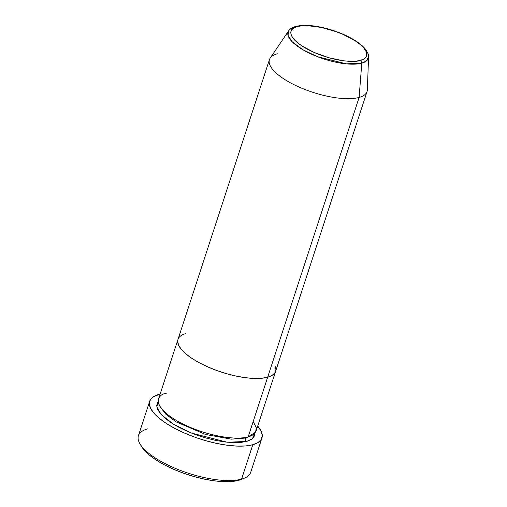 <?xml version="1.0" encoding="UTF-8"?>
<svg xmlns="http://www.w3.org/2000/svg" width="507" height="507" viewBox="0 0 507 507"><rect width="100%" height="100%" fill="white"/><g stroke="black" fill="none" stroke-linecap="round" stroke-linejoin="round"><path stroke-width="0.76" d="M139.995 443.904L141.618 446.635A56.486 19.317 18.1 0 0 185.03 473.722A56.486 19.317 18.1 0 0 238.772 480.313L241.566 479.115A59.053 20.198 -161.9 0 1 185.378 472.22A59.053 20.198 -161.9 0 1 139.995 443.904A59.053 20.198 -161.9 0 1 147.562 428.897M245.382 438.054L231.312 439.157L205.646 434.493L176.087 421.837L165.922 414.301L160.782 407.634L165.922 414.301L176.087 421.837L205.646 434.493L231.312 439.157L245.382 438.054A2.567 2.142 -105.4 0 0 246.681 441.439L251.206 439.55L253.988 436.901L254.907 433.111L252.492 438.612L246.681 441.439A2.567 2.142 74.6 0 1 245.382 438.054L249.21 436.54L245.382 438.054A2.567 2.142 74.6 0 1 245.705 437.414M185.923 333.555A51.353 17.561 -161.9 0 0 177.982 339.437A51.353 17.561 18.1 0 0 209.974 367.848A51.353 17.561 18.1 0 0 267.664 377.221A51.353 17.561 18.1 0 0 275.605 371.346A51.353 17.561 -161.9 0 1 267.664 377.221L261.568 378.273L254.134 378.437L245.648 377.721L236.439 376.143L226.857 373.773L217.275 370.693L208.054 367.024L199.562 362.911L192.109 358.506L185.993 353.981L181.443 349.513L178.635 345.267L177.678 341.414L178.008 339.36L177.678 341.414L178.635 345.267L181.443 349.513L185.993 353.981L192.109 358.506L199.562 362.911L208.054 367.024L217.275 370.693L226.857 373.773L236.439 376.143L245.648 377.721L254.134 378.437L261.568 378.273L267.664 377.221L248.177 436.85L267.664 377.221A51.353 17.561 -161.9 0 1 209.974 367.848A51.353 17.561 -161.9 0 1 177.982 339.437L158.495 399.066A51.353 17.561 18.1 0 0 190.486 427.477A51.353 17.561 18.1 0 0 248.177 436.85L255.598 432.129L256.288 427.642L253.183 421.539M149.673 401.259L138.43 435.659A59.053 20.198 18.1 0 0 175.219 468.329A59.053 20.198 18.1 0 0 241.566 479.115L252.809 444.715A59.053 20.198 -161.9 0 1 186.462 433.929A59.053 20.198 -161.9 0 1 149.673 401.259A59.053 20.198 -161.9 0 1 158.805 394.497A59.053 20.198 -161.9 0 1 160.098 394.167L153.596 396.664L150.395 399.712L149.324 403.528L150.427 407.964L153.653 412.844L158.881 417.983L165.916 423.187L174.484 428.25L184.256 432.978L194.859 437.199L205.88 440.741L216.895 443.473L227.485 445.285L237.244 446.109L245.794 445.919L252.809 444.715L241.566 479.115A59.053 20.198 18.1 0 0 250.692 472.353L261.942 437.953A59.053 20.198 -161.9 0 1 252.809 444.715L258.019 442.541L261.219 439.493L262.29 435.678L261.187 431.248L257.714 426.076A59.053 20.198 -161.9 0 1 261.942 437.953M288.673 30.8A42.227 14.443 -161.9 0 1 294.573 27.239A2.567 2.142 74.6 0 1 295.67 26.415C291.683 27.79 289.351 29.254 288.673 30.8L270.199 58.096A51.353 17.561 18.1 0 0 299.187 87.096A51.353 17.561 18.1 0 0 359.114 97.439L267.664 377.221L272.196 375.338L274.978 372.683L275.909 369.369L274.952 365.515L275.909 369.369L274.978 372.683L272.196 375.338L267.664 377.221L359.114 97.439L361.795 63.153A2.567 2.142 -105.4 0 0 360.376 60.396C355.477 62.779 331.363 61.746 307.654 49.318C284.528 36.726 289.662 27.619 297.102 26.598A2.567 2.142 -105.4 0 0 295.67 26.415A2.567 2.142 74.6 0 1 297.102 26.598L301.823 25.787L307.578 25.654L321.273 27.429L336.109 31.649L343.245 34.489L355.584 41.086L360.325 44.591L363.842 48.045L366.016 51.334L366.757 54.319L366.035 56.885L363.88 58.939L360.376 60.396L355.654 61.208L349.9 61.334L343.328 60.783L328.783 57.722L314.232 52.5L301.887 45.909L297.153 42.404L293.629 38.944L291.462 35.661L290.72 32.676L291.443 30.109L293.597 28.056L297.102 26.598C301.995 24.216 326.115 25.249 349.817 37.676C372.949 50.263 367.816 59.376 360.376 60.396A2.567 2.142 74.6 0 1 361.795 63.153A42.227 14.443 -161.9 0 1 312.515 54.648A42.227 14.443 -161.9 0 1 288.673 30.8L288.02 35.357L292.292 41.897L302.609 49.597L317.458 56.695L346.256 63.85L361.795 63.153L359.114 97.439A51.353 17.561 -161.9 0 1 301.424 88.06A51.353 17.561 -161.9 0 1 269.432 59.649A51.353 17.561 -161.9 0 1 277.373 53.767M241.757 479.273L238.772 480.313L232.067 481.466L223.885 481.65L214.55 480.858L204.422 479.128L193.883 476.517L183.338 473.126L173.204 469.095L163.856 464.564L155.662 459.722L148.931 454.747L143.925 449.829L141.561 446.54M246.681 441.439L240.578 442.484L233.144 442.649L224.658 441.933L215.45 440.355L205.867 437.985L196.285 434.905L187.07 431.235L178.572 427.122L171.119 422.718L165.003 418.193L160.453 413.725L157.645 409.479L156.695 405.625L157.626 402.311L158.209 401.506L156.796 406.817L161.27 414.65L173.324 424.118L191.393 433.048L227.294 442.243L246.681 441.439M166.435 393.185C156.828 394.503 150.192 406.272 180.074 422.534C210.69 438.593 241.852 439.924 248.177 436.85A51.353 17.561 18.1 0 0 256.117 430.969L367.055 91.558A51.353 17.561 -161.9 0 1 359.114 97.439A51.353 17.561 18.1 0 0 367.353 89.853L368.57 56.917A42.227 14.443 -161.9 0 1 361.795 63.153L366.365 61.005L368.57 56.917C369.172 55.624 367.962 52.829 364.926 48.533C362.099 45.281 358.024 42.119 352.707 39.052C346.921 35.731 340.419 32.873 333.207 30.49C317.756 25.572 305.239 24.209 295.67 26.415M244.564 478.082A59.053 20.198 -161.9 0 1 241.566 479.115L238.772 480.313A56.486 19.317 18.1 0 0 241.636 479.324L244.564 478.082M177.982 339.437L269.432 59.649"/></g></svg>
